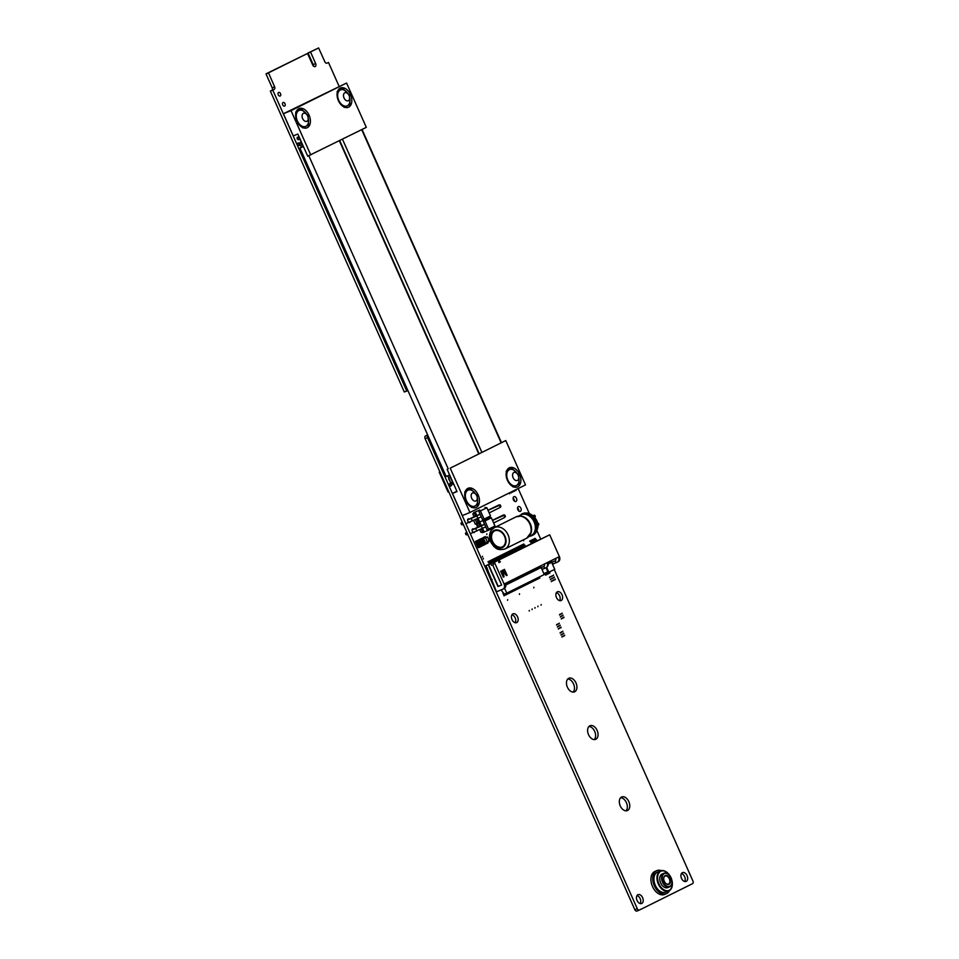 <?xml version="1.0" encoding="UTF-8"?>
<svg xmlns="http://www.w3.org/2000/svg" width="959" height="959" viewBox="0 0 959 959"><rect width="100%" height="100%" fill="white"/><g stroke="black" fill="none" stroke-linecap="round" stroke-linejoin="round"><path stroke-width="1.44" d="M407.899 390.541L406.748 390.984L272.8 90.146L274.274 89.295A2.062 1.331 67.8 0 0 274.634 86.813L268.484 72.836L307.503 53.464L312.73 65.008A2.493 1.618 67.8 0 0 315.115 66.591A2.493 1.618 67.8 0 0 315.631 63.57L310.536 51.966L318.616 47.95L324.897 61.867A2.062 1.331 67.8 0 0 326.875 63.174A2.062 1.331 67.8 0 0 326.923 63.15L328.493 62.503L339.018 86.142M518.184 488.527L529.296 513.473M536.98 530.747L540.492 538.634M554.266 569.562L692.973 881.105A2.278 1.474 -112.2 0 1 692.506 883.695L639.473 910.019A2.266 1.474 -112.2 0 1 639.401 910.055A2.266 1.474 -112.2 0 1 637.291 908.748L427.546 437.676A2.278 1.474 -112.2 0 1 427.726 435.086M639.329 910.079L637.028 911.014A2.266 1.474 -112.2 0 1 636.968 911.05A2.266 1.474 -112.2 0 1 634.846 909.743L637.291 908.748M427.63 434.883L425.508 435.937A2.278 1.474 -112.2 0 0 425.113 438.671L634.834 909.719L637.267 908.712M406.748 390.984L404.302 391.991L406.856 391.056M404.302 391.991L270.366 91.141L272.8 90.146M272.824 90.002L270.378 91.009L272.812 90.014M270.366 91.141L271.829 90.29A2.062 1.331 67.8 0 0 272.2 87.82L266.027 73.963L268.472 72.968M266.027 73.963L268.484 72.836M266.051 73.831L307.503 53.464M313.497 66.123A2.493 1.618 67.8 0 0 313.185 64.577L308.079 53.093L310.512 52.098M308.079 53.093L310.536 51.966M308.091 52.961L318.616 47.95M515.906 490.624L516.026 489.953L515.906 490.624M514.312 491.416L514.42 490.744L514.312 491.416M511.099 493.01L511.207 492.339L511.099 493.01M512.705 492.219L512.813 491.547L512.705 492.219M514.348 501.066A2.601 1.69 67.8 0 0 513.113 498.057M513.437 499.819A2.601 1.69 67.8 0 0 515.942 501.473A2.601 1.69 67.8 0 0 516.517 498.428A2.601 1.69 67.8 0 0 513.964 496.654A2.601 1.69 67.8 0 0 513.437 499.819M518.747 510.967A2.601 1.69 67.8 0 0 517.524 507.958M517.836 509.708A2.601 1.69 67.8 0 0 520.341 511.363A2.601 1.69 67.8 0 0 520.917 508.318A2.601 1.69 67.8 0 0 518.375 506.556A2.601 1.69 67.8 0 0 517.836 509.708M509.493 493.801L509.613 493.142L509.493 493.801M553.403 575.724L553.523 575.052L553.403 575.724M554.302 577.726L554.41 577.054L554.302 577.726M552.12 576.359L552.24 575.688L552.12 576.359M553.019 578.361L553.127 577.702L553.019 578.361M550.838 576.994L550.957 576.323L550.838 576.994M549.555 577.63L549.675 576.958L549.555 577.63M551.737 579.008L551.845 578.337L551.737 579.008M550.442 579.644L550.55 578.972L550.442 579.644M552.624 581.01L552.744 580.339L552.624 581.01M555.201 579.739L555.309 579.068L555.201 579.739M553.918 580.375L554.026 579.704L553.918 580.375M551.341 581.645L551.461 580.986L551.341 581.645M559.66 600.658A4.771 3.093 67.8 0 0 559.672 595.995A4.771 3.093 67.8 0 0 556.388 592.674M556.472 597.541A4.771 3.093 67.8 0 0 561.051 600.574A4.771 3.093 67.8 0 0 562.118 595A4.771 3.093 67.8 0 0 557.443 591.751A4.771 3.093 67.8 0 0 556.472 597.541M684.702 881.513A4.771 3.093 67.8 0 0 684.714 876.85A4.771 3.093 67.8 0 0 681.441 873.529M681.513 878.396A4.771 3.093 67.8 0 0 686.093 881.429A4.771 3.093 67.8 0 0 687.159 875.843A4.771 3.093 67.8 0 0 682.484 872.606A4.771 3.093 67.8 0 0 681.513 878.396M562.921 615.786L563.029 615.127L562.921 615.786M560.823 614.371L560.943 613.712L560.823 614.371M562.022 613.784L562.142 613.113L562.022 613.784M563.82 617.8L563.928 617.128L563.82 617.8M561.722 616.385L561.83 615.714L561.722 616.385M562.621 618.399L562.729 617.728L562.621 618.399M559.541 615.019L559.66 614.347L559.541 615.019M523.135 539.965L523.722 540.744L523.554 539.749M560.44 617.021L560.547 616.349L560.44 617.021M561.339 619.034L561.447 618.363L561.339 619.034M559.145 623.806L559.265 623.134L559.145 623.806M560.044 625.807L560.152 625.148L560.044 625.807M556.58 625.076L556.699 624.405L556.58 625.076M557.862 624.441L557.982 623.77L557.862 624.441M560.943 627.821L561.051 627.15L560.943 627.821M557.479 627.09L557.587 626.419L557.479 627.09M558.761 626.443L558.869 625.783L558.761 626.443M562.729 631.837L562.837 631.178L562.729 631.837M559.66 628.457L559.768 627.785L559.66 628.457M564.515 635.865L564.635 635.194L564.515 635.865M561.447 632.484L561.554 631.813L561.447 632.484M563.628 633.851L563.736 633.18L563.628 633.851M561.063 635.122L561.171 634.462L561.063 635.122M558.378 629.092L558.486 628.421L558.378 629.092M560.164 633.12L560.272 632.449L560.164 633.12M562.346 634.486L562.453 633.815L562.346 634.486M561.95 637.136L562.07 636.464L561.95 637.136M563.233 636.5L563.353 635.829L563.233 636.5M278.242 94.797A1.954 1.271 67.8 0 0 280.124 96.044A1.954 1.271 67.8 0 0 280.555 93.754A1.954 1.271 67.8 0 0 278.637 92.424A1.954 1.271 67.8 0 0 278.242 94.797M282.713 104.855A1.954 1.271 67.8 0 0 284.595 106.089A1.954 1.271 67.8 0 0 285.027 103.812A1.954 1.271 67.8 0 0 283.121 102.481A1.954 1.271 67.8 0 0 282.713 104.855M298.249 137.389A1.295 0.839 67.8 0 0 297.242 138.803A1.295 0.839 67.8 0 0 298.908 138.995M298.884 143.203A1.295 0.839 67.8 0 0 297.877 144.629A1.295 0.839 67.8 0 0 299.544 144.809M301.054 141.716A1.295 0.839 67.8 0 0 301.258 143.347M448.872 478.097A1.295 0.839 67.8 0 0 449.831 480.267M533.779 587.915L533.887 587.244L533.779 587.915M541.056 605.165L541.176 604.494L541.056 605.165M573.146 692.11A7.372 4.783 67.8 0 0 573.674 684.235A7.372 4.783 67.8 0 0 567.788 678.996M567.392 687.183A7.372 4.783 67.8 0 0 574.477 691.871A7.372 4.783 67.8 0 0 576.119 683.24A7.372 4.783 67.8 0 0 568.903 678.229A7.372 4.783 67.8 0 0 567.392 687.183M626.011 810.834A7.372 4.783 67.8 0 0 626.539 802.959A7.372 4.783 67.8 0 0 620.641 797.72M620.257 805.908A7.372 4.783 67.8 0 0 627.33 810.595A7.372 4.783 67.8 0 0 628.972 801.964A7.372 4.783 67.8 0 0 621.756 796.953A7.372 4.783 67.8 0 0 620.257 805.908M532.077 609.624L532.197 608.953L532.077 609.624M519.442 594.424L519.55 593.753L519.442 594.424M529.2 611.051L529.308 610.392L529.2 611.051M537.855 606.759L537.963 606.088L537.855 606.759M534.966 608.186L535.074 607.527L534.966 608.186M594.292 739.593A7.372 4.783 67.8 0 0 594.82 731.729A7.372 4.783 67.8 0 0 588.922 726.478M588.538 734.678A7.372 4.783 67.8 0 0 595.623 739.365A7.372 4.783 67.8 0 0 597.265 730.734A7.372 4.783 67.8 0 0 590.037 725.723A7.372 4.783 67.8 0 0 588.538 734.678M486.752 534.547L486.872 533.875L486.752 534.547M452.756 483.66A1.295 0.839 67.8 0 0 453.883 484.499M450.55 483.816A1.295 0.839 67.8 0 0 449.531 485.23A1.295 0.839 67.8 0 0 451.198 485.41M469.335 519.083A1.954 1.271 67.8 0 0 468.244 518.867A1.954 1.271 67.8 0 0 467.848 521.228A1.954 1.271 67.8 0 0 469.718 522.475A1.954 1.271 67.8 0 0 470.27 521.828M473.806 529.14A1.954 1.271 67.8 0 0 472.715 528.912A1.954 1.271 67.8 0 0 472.319 531.286A1.954 1.271 67.8 0 0 474.19 532.521A1.954 1.271 67.8 0 0 474.741 531.885M482.401 556.963L482.509 556.292L482.401 556.963M483.288 558.977L483.408 558.306L483.288 558.977M507.575 600.31L507.683 599.639L507.575 600.31M515.211 622.727A4.771 3.093 67.8 0 0 515.223 618.052A4.771 3.093 67.8 0 0 511.95 614.731M512.022 619.61A4.771 3.093 67.8 0 0 516.601 622.643A4.771 3.093 67.8 0 0 517.668 617.057A4.771 3.093 67.8 0 0 512.993 613.82A4.771 3.093 67.8 0 0 512.022 619.61M640.252 903.57A4.771 3.093 67.8 0 0 640.264 898.907A4.771 3.093 67.8 0 0 636.992 895.586M637.064 900.465A4.771 3.093 67.8 0 0 641.643 903.498A4.771 3.093 67.8 0 0 642.71 897.912A4.771 3.093 67.8 0 0 638.035 894.663A4.771 3.093 67.8 0 0 637.064 900.465M487.675 537.184L483.576 538.371L485.602 537.364L485.242 536.572L483.228 537.579L483.576 538.371L487.675 537.184L489.186 541.32L487.711 542.123L488.071 542.914L486.045 543.909L485.698 543.118L487.711 542.123L485.602 543.154L485.901 543.825L485.602 543.154L487.711 542.123M489.186 541.32L485.698 543.118L483.192 537.735L485.698 543.118M485.662 538.179L487.268 541.811L489.294 540.804M483.576 538.371L485.602 537.364M482.341 538.131L480.327 539.126L480.519 539.989L482.701 538.922L482.341 538.131L478.949 539.689L481.766 546.019L485.158 544.46L482.701 538.922L480.675 539.917L482.785 544.676L484.81 543.669L482.785 544.676L483.144 545.467M480.519 539.989L482.785 544.676L480.519 539.989M480.327 539.126L478.949 539.689M481.418 540.313L481.969 539.449L482.461 540.313L482.029 539.641L481.706 540.432M482.437 539.845L481.67 540.504M481.933 539.473L482.329 540.253M482.245 540.744L482.641 541.691M483.3 543.118L483.696 544.077M483.228 542.638L482.94 541.835L483.24 542.842L482.425 542.554L483.132 542.686L482.94 541.835L483.24 542.842L482.425 542.554L483.132 542.686M482.425 542.207L483.108 542.698L482.437 542.554M483.276 543.13L483.648 543.885M483.216 542.866L482.389 542.566M482.209 540.756L482.94 540.96M483.959 543.357L483.348 543.297L483.959 543.357M478.817 539.881L476.791 540.876L476.995 541.739L479.164 540.672L478.817 539.881L475.424 541.439L478.241 547.781L481.634 546.21L479.164 540.672L477.15 541.667L479.26 546.426L481.286 545.419L479.26 546.426L479.62 547.217M476.995 541.739L479.26 546.426L476.995 541.739M476.791 540.876L475.424 541.439M477.894 542.063L478.433 541.212L478.217 542.183M478.793 541.883L478.145 542.255M478.721 542.494L479.452 542.698L479.104 543.453M479.776 544.868L480.507 545.072L480.159 545.827M479.392 543.609L479.716 544.604L478.901 544.304L479.608 544.436L479.416 543.597L479.716 544.604L478.901 544.304L479.608 544.436M479.416 543.597L479.692 544.388M478.901 543.957L479.572 544.448L478.913 544.304M479.74 544.88L480.111 545.635M479.68 544.616L478.865 544.316M478.685 542.506L479.416 542.71M480.435 545.108L479.824 545.048L480.435 545.108M478.026 525.724L477.138 526.131L476.683 524.861L478.409 522.547L476.479 522.247L475.34 519.694M477.45 526.011L477.558 524.681M477.402 524.321L476.983 524.969M473.626 520.449L475.268 524.165L478.073 523.015M505.765 440.565L525.508 484.894L469.946 512.466L450.215 468.148L505.765 440.565L450.215 468.148M447.158 469.395L457.023 491.559L452.456 493.429L462.322 515.594L469.946 512.466M517.728 486.824A10.405 6.761 67.8 0 0 519.658 474.537A10.405 6.761 67.8 0 0 509.565 467.692A10.405 6.761 67.8 0 0 507.251 479.884A10.405 6.761 67.8 0 0 517.44 486.956A10.405 6.761 67.8 0 0 517.728 486.824M476.311 507.383A10.405 6.761 67.8 0 0 478.241 495.096A10.405 6.761 67.8 0 0 468.148 488.251A10.405 6.761 67.8 0 0 465.834 500.442A10.405 6.761 67.8 0 0 476.024 507.515A10.405 6.761 67.8 0 0 476.311 507.383M452.456 493.429L456.88 491.236M473.267 507.743A10.405 6.761 67.8 0 0 473.902 506.592M467.081 490.313A10.405 6.761 67.8 0 0 466.014 490.013M514.683 487.184A10.405 6.761 67.8 0 0 515.307 486.045M508.51 469.766A10.405 6.761 67.8 0 0 507.431 469.454M475.976 500.97A4.339 2.817 67.8 0 0 476.791 495.851A4.339 2.817 67.8 0 0 472.583 492.998A4.339 2.817 67.8 0 0 472.451 493.046A4.339 2.817 67.8 0 0 471.648 498.165A4.339 2.817 67.8 0 0 475.856 501.018A4.339 2.817 67.8 0 0 475.976 500.97M466.709 502.24L471.828 507.599L477.666 504.698L477.606 499.915L477.055 495.335L470.617 488.874L466.242 490.66M470.617 488.874L464.779 491.763L465.427 499.327M475.832 494.269A8.667 5.634 67.8 0 0 474.082 492.003A8.667 5.634 -112.2 0 0 467.944 490.217A8.667 5.634 67.8 0 0 465.343 496.342A8.667 5.634 67.8 0 0 468.855 504.254A8.667 5.634 67.8 0 0 474.993 506.04A8.667 5.634 67.8 0 0 477.606 499.915A8.667 5.634 67.8 0 0 477.282 497.829M508.126 481.706L513.245 487.052L519.083 484.151L519.035 479.368L518.471 474.789L512.034 468.328L507.659 470.114M512.034 468.328L506.196 471.217L506.843 478.781M517.249 473.722A8.667 5.634 67.8 0 0 515.51 471.456A8.667 5.634 -112.2 0 0 509.373 469.67A8.667 5.634 67.8 0 0 506.76 475.796A8.667 5.634 67.8 0 0 510.284 483.708A8.667 5.634 67.8 0 0 516.422 485.494A8.667 5.634 67.8 0 0 519.035 479.368A8.667 5.634 67.8 0 0 518.699 477.282M517.404 480.423A4.339 2.817 67.8 0 0 518.208 475.304A4.339 2.817 67.8 0 0 514 472.451A4.339 2.817 67.8 0 0 513.88 472.499A4.339 2.817 67.8 0 0 513.077 477.618A4.339 2.817 67.8 0 0 517.285 480.471A4.339 2.817 67.8 0 0 517.404 480.423M481.394 525.772L479.68 521.924L478.409 522.547L482.952 520.581L478.409 522.547L476.839 519.011M479.776 509.996L473.938 512.49L479.776 509.996L478.517 510.62L480.447 510.919L484.103 519.131L482.988 520.677L484.247 520.042L482.988 520.677L478.517 510.62M474.166 517.069L472.823 514.036L473.938 512.49L475.652 516.35M484.93 507.443L486.86 507.743L480.447 510.919M486.86 507.743L490.517 515.942L489.402 517.488L484.247 520.042L489.402 517.488L491.344 517.788L484.93 520.977L488.575 529.176L487.46 530.723L493.873 527.546L494.988 526L488.575 529.176M490.517 515.942L484.103 519.131M479.68 521.912L478.109 518.387M476.911 515.714L475.196 511.866M487.424 530.627L482.892 532.593L480.95 532.305L479.812 529.74M478.409 522.547L480.123 526.395M487.46 530.723L482.988 520.677L484.93 520.977M482.892 532.593L481.31 529.056M478.649 527.114L477.294 524.093M491.344 517.788L494.988 526M484.151 531.969L482.581 528.445M488.035 510.368L500.262 504.937L500.898 506.364L500.31 507.371L499.183 504.842L487.975 510.236M480.087 514.144L467.62 519.778M500.31 507.371L489.162 512.897M481.274 516.817L465.834 523.65M463.389 524.645L461.567 524.705L460.943 523.278L461.866 522.283L462.993 524.813M467.596 519.934L476.803 515.942L477.93 518.483M480.147 514.288L476.803 515.942M492.518 520.425L504.734 514.995L505.369 516.422L504.782 517.428L503.655 514.887L492.447 520.281M484.559 524.201L472.092 529.836M504.782 517.428L493.645 522.955M485.745 526.875L470.306 533.707M467.86 534.702L466.05 534.762L465.415 533.336L466.733 532.173M472.08 529.979L481.286 526L482.413 528.529M484.619 524.333L481.286 526M466.721 532.137L467.465 534.858M501.629 585.014L497.985 586.524L488.287 564.755L485.937 565.726L496.534 591.787L502.792 589.234A4.339 3.297 -116.4 0 0 502.96 589.162A4.339 3.297 -116.4 0 0 504.086 584.031L547.074 562.693A4.339 3.297 -116.4 0 1 545.959 567.824A4.339 3.297 -116.4 0 1 545.791 567.896A2.17 1.403 67.8 0 1 545.731 567.92L546.21 567.692A4.339 3.297 63.6 0 1 546.079 567.752L548.212 572.511L547.589 571.852L543.885 573.698M497.985 586.524L501.641 585.026L492.65 564.851L493.597 564.455L492.902 562.873L494.388 562.262L504.086 584.031M547.781 562.31C548.656 564.647 548.128 566.445 546.21 567.692A4.339 3.297 63.6 0 0 547.325 562.561L559.385 556.58A4.339 3.297 63.6 0 1 558.27 561.71A4.339 3.297 63.6 0 1 558.102 561.782L557.479 562.094M545.671 567.944L543.285 568.915A2.17 1.403 -112.2 0 1 543.226 568.939A2.17 1.403 -112.2 0 1 541.26 567.812M494.388 562.262L549.699 534.81L559.385 556.58M504.002 569.574L506.088 574.249L502.9 570.125L502.264 570.437L503.247 575.652L500.694 571.216L503.331 577.15L504.038 576.803L502.864 570.905L506.412 575.628L507.119 575.268L504.002 569.574M498.704 560.176L498.86 562.609L500.37 561.854L498.704 560.176M488.359 561.53L490.181 563.592L491.404 563.101L549.699 534.81M492.902 562.873L493.777 562.442M488.287 564.755L493.693 562.274M485.937 565.726L490.181 563.592M487.975 561.722L489.797 563.784M504.59 588.239L506.772 593.141L504.098 594.232L501.173 589.893M491.248 579.919L492.075 579.512M557.035 562.298L553.954 563.556A2.17 1.403 -112.2 0 1 553.894 563.592A2.17 1.403 -112.2 0 1 551.809 562.214L551.125 560.679M553.918 563.58L552.504 564.276M492.65 564.851L493.525 564.288M488.539 564.635L498.236 586.405M490.768 563.724L491.476 565.307M550.946 560.763L554.746 569.322L548.212 572.511M545.587 572.847L545.875 573.494L547.937 572.643M506.772 593.141L544.256 574.525L540.444 565.978M546.666 567.416L548.824 572.259M540.061 568.16L540.193 566.433L540.061 568.16L539.39 566.505M538.802 568.783L538.922 567.069L538.802 568.783L538.131 567.129M537.543 569.418L537.663 567.692L537.543 569.418L536.86 567.752M536.273 570.042L536.405 568.315L536.273 570.042L535.601 568.387M535.014 570.665L535.134 568.951L535.014 570.665L534.343 569.011M533.755 571.288L533.875 569.574L533.755 571.288L533.072 569.634M532.485 571.924L532.617 570.197L532.485 571.924L531.813 570.269M531.226 572.547L531.346 570.821L531.226 572.547L530.555 570.893M529.967 573.17L530.087 571.456L529.967 573.17L529.284 571.516M528.697 573.806L528.829 572.079L528.697 573.806L528.025 572.139M527.438 574.429L527.558 572.703L527.438 574.429L526.767 572.775M526.179 575.052L526.299 573.338L526.179 575.052L525.496 573.398M524.909 575.676L525.041 573.962L524.909 575.676L524.237 574.021M523.65 576.311L523.77 574.585L523.65 576.311L522.979 574.657M522.391 576.934L522.511 575.208L522.391 576.934L521.708 575.28M521.121 577.558L521.252 575.844L521.121 577.558L520.449 575.903M519.862 578.193L519.982 576.467L519.862 578.193L519.191 576.527M518.603 578.816L518.723 577.09L518.603 578.816L517.92 577.162M517.333 579.44L517.464 577.726L517.333 579.44L516.661 577.786M516.074 580.063L516.194 578.349L516.074 580.063L515.391 578.409M514.815 580.698L514.935 578.972L514.815 580.698L514.132 579.044M513.544 581.322L513.676 579.596L513.544 581.322L512.873 579.668M512.286 581.945L512.406 580.231L512.286 581.945L511.603 580.291M511.027 582.581L511.147 580.854L511.027 582.581L510.344 580.914M509.756 583.204L509.888 581.478L509.756 583.204L509.085 581.55M508.498 583.827L508.618 582.113L508.498 583.827L507.814 582.173M507.239 584.451L507.359 582.736L507.239 584.451L506.556 582.796M505.968 585.086L506.1 583.36L505.896 584.87M549.915 561.279L550.646 562.909L549.495 561.495M548.908 563.772L549.028 562.046L548.908 563.772L548.224 562.118M550.166 563.149L549.915 561.614M549.363 571.996L549.399 573.266M549.747 571.804L549.855 573.086M548.08 572.571L548.14 573.902M548.476 572.403L548.596 573.71M546.786 573.122L546.87 574.525M547.181 572.955L547.325 574.333M545.227 573.026L545.611 575.148M545.623 572.919L546.067 574.968M539.27 577.006L539.294 578.289M539.641 576.815L539.749 578.097M537.999 577.63L538.035 578.912M538.383 577.438L538.49 578.721M536.74 578.253L536.776 579.536M537.124 578.073L537.232 579.356M535.482 578.888L535.506 580.171M535.853 578.697L535.961 579.979M534.211 579.512L534.247 580.794M534.595 579.32L534.702 580.603M532.952 580.135L532.988 581.418M533.336 579.955L533.444 581.238M531.694 580.77L531.718 582.053M532.065 580.579L532.173 581.861M530.423 581.394L530.459 582.676M530.807 581.202L530.914 582.485M529.164 582.017L529.2 583.3M529.548 581.825L529.656 583.108M527.906 582.64L527.929 583.923M528.277 582.461L528.385 583.743M526.635 583.276L526.671 584.558M527.018 583.084L527.126 584.367M525.376 583.899L525.412 585.182M525.76 583.707L525.868 584.99M524.117 584.522L524.141 585.805M524.489 584.343L524.597 585.625M522.847 585.158L522.883 586.44M523.23 584.966L523.338 586.249M521.588 585.781L521.624 587.064M521.972 585.589L522.08 586.872M520.329 586.405L520.353 587.687M520.701 586.213L520.809 587.495M519.059 587.028L519.095 588.311M519.442 586.848L519.55 588.131M517.8 587.663L517.836 588.946M518.184 587.471L518.292 588.754M516.541 588.287L516.565 589.569M516.913 588.095L517.021 589.377M515.271 588.91L515.307 590.193M515.654 588.73L515.762 590.013M514.012 589.545L514.048 590.828M514.396 589.353L514.504 590.636M512.753 590.169L512.777 591.451M513.125 589.977L513.233 591.259M511.483 590.792L511.519 592.075M511.866 590.6L511.974 591.883M510.224 591.415L510.26 592.698M510.608 591.235L510.715 592.518M508.965 592.051L508.989 593.333M509.337 591.859L509.445 593.141M507.695 592.674L507.731 593.957M508.078 592.482L508.186 593.765M506.424 593.273L506.472 594.58M506.82 593.118L506.927 594.4M505.117 593.813L505.201 595.215M505.513 593.645L505.657 595.024M503.715 593.357L503.943 595.839M503.151 594.053A1.079 0.827 63.6 0 1 503.439 592.77L503.439 592.77M504.206 594.184L504.398 595.647M487.04 568.267L487.747 569.85L486.74 568.387L487.292 568.088M535.074 538.347L536.896 540.408M534.702 538.526L536.525 540.588M533.815 538.97L535.637 541.032M533.444 539.162L535.254 541.224M532.557 539.593L534.379 541.655M532.173 539.785L533.995 541.847M531.286 540.217L533.108 542.291M530.914 540.408L532.736 542.47M530.027 540.852L531.849 542.914M529.644 541.032L531.466 543.094M523.71 543.981L525.532 546.043M523.338 544.173L525.16 546.234M522.451 544.604L524.273 546.678M522.068 544.796L523.89 546.858M521.193 545.239L523.015 547.301M520.809 545.419L522.631 547.481M519.922 545.863L521.744 547.925M519.55 546.055L521.372 548.116M518.663 546.486L520.485 548.548M518.28 546.678L520.102 548.74M517.404 547.121L519.227 549.183M517.021 547.301L518.843 549.363M516.134 547.745L517.956 549.807M515.762 547.937L517.584 549.998M514.875 548.368L516.697 550.43M514.492 548.56L516.314 550.622M513.616 548.992L515.439 551.065M513.233 549.183L515.055 551.245M512.346 549.627L514.168 551.689M511.974 549.807L513.796 551.869M511.087 550.25L512.909 552.312M510.703 550.442L512.526 552.504M509.828 550.874L511.65 552.935M509.445 551.065L511.267 553.127M508.558 551.509L510.38 553.571M508.186 551.689L510.008 553.751M507.299 552.132L509.121 554.194M506.915 552.324L508.738 554.386M506.04 552.756L507.862 554.817M505.657 552.947L507.479 555.009M504.77 553.379L506.592 555.453M504.398 553.571L506.22 555.633M503.511 554.014L505.333 556.076M503.127 554.194L504.949 556.256M502.252 554.638L504.074 556.699M501.869 554.829L503.691 556.891M500.982 555.261L502.804 557.323M500.61 555.453L502.432 557.515M499.723 555.896L501.545 557.958M499.339 556.076L501.161 558.138M498.464 556.52L500.286 558.582M498.081 556.711L499.903 558.773M497.194 557.143L499.016 559.205M496.822 557.335L498.644 559.397M495.935 557.766L497.757 559.84M495.551 557.958L497.373 560.02M494.676 558.402L496.498 560.464M494.293 558.582L496.115 560.643M493.406 559.025L495.228 561.087M493.034 559.217L494.856 561.279M492.147 559.648L493.969 561.71M491.763 559.84L493.585 561.902M490.888 560.284L492.71 562.346M490.505 560.464L492.327 562.525M489.617 560.907L491.44 562.969M489.246 561.099L491.068 563.161M506.088 574.249L502.84 570.149M507.119 575.268L504.422 569.37M506.412 575.616L507.059 575.292M502.864 570.905L504.038 576.803M503.331 577.15L503.978 576.827M503.247 575.652L501.101 571.013M500.37 561.854L498.764 561.099M498.86 562.549L499.771 562.106M439.234 472.2L439.893 471.888L439.234 472.2L448.045 491.979L448.704 491.679M439.534 472.068L448.344 491.859M491.859 533.456A8.943 6.785 -116.4 0 0 493.394 543.921A8.943 6.785 -116.4 0 0 502.264 546.99A8.943 6.785 -116.4 0 0 505.285 538.538A8.943 6.785 -116.4 0 0 498.572 530.711A8.943 6.785 -116.4 0 0 494.652 530.818A8.943 6.785 -116.4 0 0 494.305 530.974A8.943 6.785 -116.4 0 0 491.859 533.456M494.568 530.854A8.943 6.785 -116.4 0 0 492.71 541.751A8.943 6.785 -116.4 0 0 502.504 546.858M537.807 525.412L538.407 525.112A1.079 0.827 -116.4 0 0 537.448 523.17M534.571 517.357L534.882 517.201A1.079 0.827 -116.4 0 0 533.923 515.259L532.988 515.714M672.355 883.742A10.837 7.037 -112.2 0 1 672.367 883.862A10.837 7.037 -112.2 0 1 668.771 890.959A10.837 7.037 -112.2 0 1 658.246 883.826A10.837 7.037 -112.2 0 1 660.26 871.036A10.837 7.037 -112.2 0 1 660.559 870.892A10.837 7.037 -112.2 0 1 668.099 873.433A10.837 7.037 -112.2 0 1 668.183 873.517M660.559 870.892L657.514 872.139A10.837 7.037 67.8 0 0 657.203 872.282A10.837 7.037 67.8 0 0 655.201 885.073A10.837 7.037 67.8 0 0 665.714 892.206L668.771 890.959M670.425 876.574A10.405 6.761 67.8 0 0 668.267 873.601A10.405 6.761 67.8 0 0 660.739 871.299A10.405 6.761 67.8 0 0 661.602 887.914A10.405 6.761 67.8 0 0 672.355 883.623A10.405 6.761 67.8 0 0 671.827 879.99M664.012 873.229L662.178 873.985A7.372 4.783 67.8 0 0 661.974 874.069A7.372 4.783 67.8 0 0 660.607 882.771A7.372 4.783 67.8 0 0 667.764 887.614L669.586 886.871A7.372 4.783 -112.2 0 1 662.441 882.028A7.372 4.783 -112.2 0 1 663.808 873.325A7.372 4.783 -112.2 0 1 664.012 873.229A7.372 4.783 -112.2 0 1 669.13 874.956A7.372 4.783 -112.2 0 1 669.214 875.04M672.031 881.932A7.372 4.783 -112.2 0 1 672.031 882.052A7.372 4.783 -112.2 0 1 669.586 886.871M665.162 875.567A4.771 3.093 -112.2 0 1 669.526 877.845A4.771 3.093 -112.2 0 1 669.85 883.587A4.771 3.093 -112.2 0 1 665.594 883.227A4.771 3.093 -112.2 0 1 663.712 878.636A4.771 3.093 -112.2 0 1 665.162 875.567M664.287 873.589A6.941 4.507 67.8 0 0 664.863 884.666A6.941 4.507 67.8 0 0 672.031 881.812A6.941 4.507 67.8 0 0 669.298 875.135A6.941 4.507 67.8 0 0 664.287 873.589M665.51 883.131A4.339 2.817 67.8 0 0 668.435 884.066A4.339 2.817 67.8 0 0 669.406 878.983A4.339 2.817 67.8 0 0 665.162 876.035A4.339 2.817 67.8 0 0 665.043 876.094A4.339 2.817 67.8 0 0 663.724 878.756M661.338 870.652A12.479 8.104 67.8 0 0 656.891 870.616A12.479 8.104 67.8 0 0 656.543 870.772A12.479 8.104 67.8 0 0 654.218 885.517A12.479 8.104 67.8 0 0 666.337 893.728A12.479 8.104 67.8 0 0 669.49 890.575M656.891 870.616L655.057 871.371A12.479 8.104 67.8 0 0 654.709 871.527A12.479 8.104 67.8 0 0 652.396 886.26A12.479 8.104 67.8 0 0 664.503 894.471L666.337 893.728M303.38 113.342A4.339 2.817 67.8 0 0 302.576 118.46A4.339 2.817 67.8 0 0 306.784 121.314A4.339 2.817 67.8 0 0 306.904 121.266A4.339 2.817 67.8 0 0 307.719 116.147A4.339 2.817 67.8 0 0 303.512 113.294A4.339 2.817 67.8 0 0 303.38 113.342M297.65 122.56L302.756 127.895L308.594 124.994L307.983 115.631L301.546 109.17L295.708 112.059L296.355 119.587M301.546 109.17L297.17 110.956M306.76 114.577A8.667 5.634 67.8 0 0 305.01 112.299A8.667 5.634 67.8 0 0 298.872 110.513A8.667 5.634 67.8 0 0 296.271 116.638A8.667 5.634 67.8 0 0 299.795 124.55A8.667 5.634 -112.2 0 0 305.921 126.336A8.667 5.634 67.8 0 0 308.534 120.211A8.667 5.634 67.8 0 0 308.211 118.125M339.078 102.014L344.173 107.348L350.011 104.447L349.4 95.085L342.962 88.624L337.136 91.513L337.772 99.041M342.962 88.624L338.587 90.41M348.177 94.03A8.667 5.634 67.8 0 0 346.439 91.752A8.667 5.634 67.8 0 0 340.301 89.966A8.667 5.634 67.8 0 0 337.688 96.092A8.667 5.634 67.8 0 0 341.212 104.004A8.667 5.634 -112.2 0 0 347.35 105.79A8.667 5.634 67.8 0 0 349.963 99.664A8.667 5.634 67.8 0 0 349.627 97.578M344.808 92.795A4.339 2.817 67.8 0 0 344.005 97.914A4.339 2.817 67.8 0 0 348.213 100.767A4.339 2.817 67.8 0 0 348.333 100.719A4.339 2.817 67.8 0 0 349.136 95.6A4.339 2.817 67.8 0 0 344.928 92.747A4.339 2.817 67.8 0 0 344.808 92.795M310.752 154.938L291.021 110.621L346.583 83.037L366.314 127.367L307.707 156.185L297.841 134.032L293.262 135.902L283.396 113.737L291.021 110.621M283.396 113.737L346.583 83.037M298.8 108.691A10.405 6.761 67.8 0 0 296.87 120.978A10.405 6.761 67.8 0 0 306.964 127.823A10.405 6.761 67.8 0 0 309.277 115.631A10.405 6.761 67.8 0 0 299.088 108.559A10.405 6.761 67.8 0 0 298.8 108.691M340.217 88.132A10.405 6.761 67.8 0 0 338.287 100.419A10.405 6.761 67.8 0 0 348.381 107.264A10.405 6.761 67.8 0 0 350.694 95.073A10.405 6.761 67.8 0 0 340.505 88A10.405 6.761 67.8 0 0 340.217 88.132M345.636 107.492A10.405 6.761 67.8 0 0 346.259 106.329M339.426 90.062A10.405 6.761 67.8 0 0 338.383 89.762M304.219 128.05A10.405 6.761 67.8 0 0 304.854 126.876M297.997 110.621A10.405 6.761 67.8 0 0 296.966 110.321M501.054 442.638L361.711 129.657M481.814 452.192L342.459 139.199M302.876 146.679L301.582 147.278L303.164 146.571L302.277 144.593C300.97 142.915 299.951 142.411 299.232 143.059L299.28 143.047M301.522 147.159L299.915 148.01L446.151 476.467L449.663 475.017M299.915 148.01L303.416 146.559M478.697 453.739L339.342 140.745M448.225 468.867L308.81 155.742M301.761 147.183L302.984 146.679M425.113 438.671L427.546 437.676M425.508 435.937L427.702 435.038M271.829 90.29L274.274 89.295M272.2 87.82L274.634 86.813M313.185 64.577L315.631 63.57M485.206 537.903L487.22 536.896M472.355 520.977L471.229 518.447M476.827 531.034L475.7 528.493M503.115 589.078L503.739 588.766A4.339 3.297 -116.4 0 0 503.907 588.694A4.339 3.297 -116.4 0 0 505.033 583.563M541.152 567.56L543.645 566.541A2.17 1.642 -116.4 0 0 544.34 564.048M543.645 566.541A2.17 1.403 67.8 0 0 545.731 567.92L543.226 568.939M551.809 562.214L555.009 560.895A2.17 1.642 -116.4 0 0 555.705 558.402M555.009 560.895A2.17 1.403 67.8 0 0 557.095 562.274A2.17 1.403 67.8 0 0 557.155 562.25A4.339 3.297 -116.4 0 0 557.323 562.178A4.339 3.297 -116.4 0 0 558.438 557.047M522.403 513.7L527.198 512.945C534.511 514.252 543.933 525.76 533 535.062A11.916 9.051 -116.4 0 0 536.824 522.931A11.916 9.051 -116.4 0 0 526.623 513.041A11.916 9.051 -116.4 0 0 522.403 513.7L518.483 516.613M529.176 536.309A11.916 9.051 -116.4 0 0 531.933 535.59A11.916 9.051 -116.4 0 0 535.745 523.47A11.916 9.051 -116.4 0 0 525.544 513.568A11.916 9.051 -116.4 0 0 521.336 514.24M529.224 536.261A11.604 8.811 -116.4 0 0 535.122 525.148A11.604 8.811 -116.4 0 0 524.993 514.228A11.604 8.811 -116.4 0 0 519.167 515.99M529.272 536.069A11.604 8.811 -116.4 0 0 531.286 532.161A11.604 8.811 -116.4 0 0 523.674 516.829A11.604 8.811 -116.4 0 0 521.205 516.11M531.286 532.161L526.755 538.167A11.916 9.051 -116.4 0 0 530.567 526.035A11.916 9.051 -116.4 0 0 520.365 516.134A11.916 9.051 -116.4 0 0 516.158 516.805L494.376 527.618L491.523 529.991C489.078 533.624 488.898 537.771 490.984 542.446L493.861 546.474C495.635 547.601 496.942 550.946 504.973 548.98A11.916 9.051 -116.4 0 0 508.785 536.848A11.916 9.051 -116.4 0 0 498.584 526.947A11.916 9.051 -116.4 0 0 494.376 527.618M491.571 532.82A9.542 7.24 -116.4 0 0 495.635 546.69A9.542 7.24 -116.4 0 0 505.92 542.482A9.542 7.24 -116.4 0 0 498.284 530.075A9.542 7.24 -116.4 0 0 491.571 532.82M299.28 138.839L298.645 137.233M300.874 145.205L302.097 144.701M299.915 144.653L299.208 143.071L297.722 143.682M452.228 482.137L451.114 482.641M449.435 475.125L452.516 482.041L451.665 485.218L450.898 483.672L449.375 484.283M639.401 910.055L636.968 911.05M502.96 589.162L503.907 588.694C505.825 587.423 506.352 585.637 505.489 583.3M553.894 563.592L558.27 561.71M533 535.062L529.104 536.393M516.158 516.805L520.953 516.05L523.674 516.829M526.755 538.167L504.973 548.98M501.401 442.471L362.046 129.489M479.032 453.571L339.69 140.577M303.176 146.487L300.059 139.475L299.256 138.851L297.746 139.463M299.208 137.101L297.086 137.856M301.582 147.278L299.891 144.665L298.381 145.288M451.545 485.278L450.035 485.889M447.853 475.82L450.898 483.672M449.483 475.101L450.262 477.846"/></g></svg>

